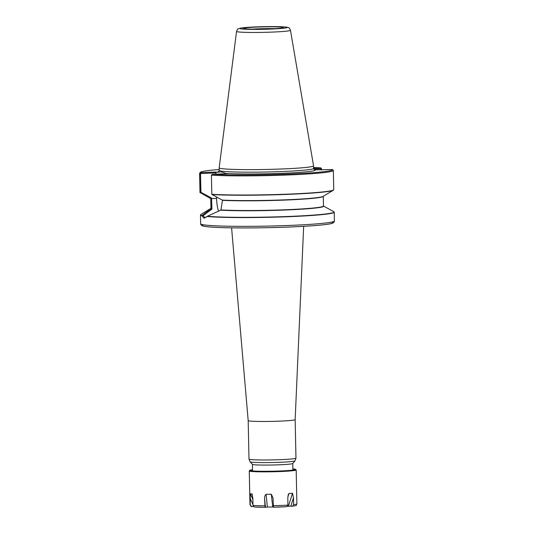 <?xml version="1.0" encoding="UTF-8"?>
<svg xmlns="http://www.w3.org/2000/svg" width="534" height="534" viewBox="0 0 534 534"><rect width="100%" height="100%" fill="white"/><g stroke="black" fill="none" stroke-linecap="round" stroke-linejoin="round"><path stroke-width="0.8" d="M290.83 506.165L292.425 506.212L293.627 504.63L293.486 497.701L290.83 506.165L287.566 506.292M293.486 497.701L292.505 493.229L288.954 493.529L287.819 497.147M273.194 505.691A23.463 1.302 -1.2 0 0 287.946 505.111L286.738 506.686A21.847 1.208 178.8 0 1 273.548 507.213L272.987 497.882L271.319 494.23L266.025 494.284L267.421 507.053L265.084 507.3L264.584 498.849C264.423 496.96 264.904 495.432 266.025 494.284M273.528 507.213L286.738 506.686M293.627 504.63A23.463 1.302 -1.2 0 0 296.891 503.896L296.183 469.973A23.463 1.302 178.8 0 1 280.29 471.542A23.463 1.302 178.8 0 1 249.265 470.961L249.979 504.877A23.463 1.302 -1.2 0 0 250.219 505.057L250.266 493.65L252.208 494.197M252.408 494.804L252.008 493.897L252.856 498.529L253.003 505.451L254.424 507.006L265.084 507.3M287.946 505.111L287.799 498.182L288.226 494.731L288.954 493.529M273.368 507.006L267.421 507.053M253.45 506.546L251.814 506.612L250.219 505.057M249.979 504.877L251.207 506.512L251.814 506.612M296.891 503.896C295.636 506.078 297.451 505.251 292.559 506.205L292.425 506.212M303.666 226.329L295.155 419.604A23.489 1.302 178.8 0 1 295.155 419.604A23.489 1.302 178.8 0 1 279.242 421.166A23.489 1.302 178.8 0 1 248.183 420.585L231.589 227.838M250.086 461.803A22.481 1.248 178.8 0 0 279.776 462.297A22.481 1.248 178.8 0 0 294.982 460.862L292.732 463.519A20.172 1.115 178.8 0 1 279.088 464.807A20.172 1.115 178.8 0 1 252.442 464.366L250.086 461.803L248.991 459.093A23.489 1.302 178.8 0 0 280.05 459.674A23.489 1.302 178.8 0 0 295.963 458.112L295.155 419.604M313.745 169.018L320.841 168.737L321.221 169.966M315.173 169.845L332.408 169.518A66.049 3.658 178.8 0 1 287.746 174.097A66.049 3.658 178.8 0 1 212.252 174.298L227.517 173.69L225.542 173.41A48.881 2.71 -1.2 0 0 282.212 173.31A48.881 2.71 -1.2 0 0 315.173 169.845L314.246 169.592M216.55 196.999L216.584 198.414A17.522 5.62 -92.3 0 0 218.566 211.224M218.8 171.467A48.881 2.71 -1.2 0 0 217.732 172.302C220.315 171.654 222.918 172.028 225.542 173.41M217.732 172.302L215.756 172.021L216.076 174.144M211.424 175.192L211.431 175.172A66.89 3.705 -1.2 0 0 286.404 175.039A66.89 3.705 -1.2 0 0 333.349 170.513L333.75 189.657A66.89 3.705 178.8 0 1 286.798 194.182A66.89 3.705 178.8 0 1 211.824 194.309L211.424 175.192L212.252 174.298M333.349 170.513A66.89 3.705 -1.2 0 0 333.256 170.326L332.408 169.518M222.358 200.096L211.978 194.543A66.757 3.698 -1.2 0 0 283.708 194.516A66.757 3.698 -1.2 0 0 333.316 190.251L323.143 196.378A56.41 3.124 178.8 0 1 282.646 199.93A56.41 3.124 178.8 0 1 222.358 200.096L222.585 200.33A56.277 3.117 -1.2 0 0 285.149 200.063A56.277 3.117 -1.2 0 0 323.27 196.325L323.33 199.356M204.041 218.266L207.279 216.51A66.89 3.705 -1.2 0 0 282.473 216.924A66.89 3.705 -1.2 0 0 334.224 212.225L334.404 220.983A66.89 3.705 178.8 0 1 267.607 226.096A66.89 3.705 178.8 0 1 200.651 223.786L200.47 215.028A66.89 3.705 -1.2 0 0 201.819 215.736L204.041 218.266L204.822 217.398L203.027 215.769L211.931 209.148L211.537 198.021L200.931 192.32L200.544 173.877L200.884 173.503L216.05 172.903M200.163 192.827L200.09 192.647A66.89 3.705 178.8 0 1 199.996 192.46L210.743 198.635M323.31 198.254L323.471 206.037A56.277 3.117 178.8 0 1 284.008 209.822A56.277 3.117 178.8 0 1 220.942 209.935L220.822 210.176A56.41 3.124 -1.2 0 0 285.396 210.009A56.41 3.124 -1.2 0 0 323.537 206.091L323.397 205.864M205.503 217.371L207.466 216.277A66.757 3.698 178.8 0 0 285.63 216.57A66.757 3.698 178.8 0 0 333.763 211.644L323.497 206.064M321.548 169.952L321.508 168.657L320.68 167.863L320.841 168.737M321.201 169.078L321.521 168.684M320.68 167.863L313.598 168.13M205.156 217.411L204.822 217.398M215.756 172.021L200.497 172.629L199.689 173.503L200.09 192.647M200.497 172.629A66.049 3.658 178.8 0 1 200.517 172.248A66.049 3.658 178.8 0 1 219.214 169.505M313.585 167.522A66.049 3.658 178.8 0 1 320.654 167.85M200.517 172.248L199.696 173.109A66.89 3.705 -1.2 0 0 199.596 173.316A66.89 3.705 -1.2 0 0 199.689 173.503L200.544 173.877M220.942 209.935L222.471 200.183M200.884 173.503L200.484 172.642M211.537 198.021L210.743 198.468L211.023 208.527A56.277 3.117 178.8 0 1 210.95 208.373L210.81 201.732M211.931 209.148L211.023 208.527M203.027 215.769L202.072 215.416L211.07 208.667M201.819 215.736L201.912 215.489A66.757 3.698 178.8 0 1 200.897 214.428L200.47 215.028M220.902 210.062L207.532 216.19M200.931 192.32L200.117 192.761M236.549 31.413L219.18 167.803A47.199 2.617 -1.2 0 0 219.18 167.823A47.199 2.617 -1.2 0 0 266.419 169.452A47.199 2.617 -1.2 0 0 313.551 165.847A47.199 2.617 -1.2 0 0 313.551 165.827L290.483 30.278C289.735 28.449 288.987 27.541 288.24 27.574C287.713 27.374 287.399 27 280.143 26.7L255.773 26.9L241.301 27.955L238.271 28.823C237.937 28.616 237.363 29.477 236.549 31.413A26.974 1.495 -1.2 0 0 263.549 32.354A26.974 1.495 -1.2 0 0 290.483 30.278M244.619 28.736A19.912 1.101 -1.2 0 0 266.172 29.023A19.912 1.101 -1.2 0 0 283.334 27.634A19.912 1.101 -1.2 0 0 263.436 26.88A19.912 1.101 -1.2 0 0 243.584 28.462A19.912 1.101 -1.2 0 0 244.619 28.736M252.135 29.13A18.209 1.008 178.8 0 1 274.816 28.656M288.433 506.219L292.505 493.229M249.265 470.961L249.785 470.28L252.535 469.746A22.922 1.268 -1.2 0 0 255.225 471.115A22.922 1.268 -1.2 0 0 280.103 470.975A22.922 1.268 -1.2 0 0 292.872 468.905M253.003 505.451A23.463 1.302 -1.2 0 0 264.731 505.778M265.051 507.3A21.847 1.208 178.8 0 1 254.591 507.006M272.714 507L271.319 494.23M265.491 507.173L264.584 498.849M250.266 493.65L252.876 499.504M252.982 504.663L250.072 498.135M203.387 224.774A65.208 3.611 -1.2 0 0 267.641 227.684A65.208 3.611 -1.2 0 0 331.714 222.084M216.584 198.414L210.743 198.601M200.897 214.428L210.95 208.38A56.41 3.124 -1.2 0 0 210.897 208.767M255.839 26.907A23.636 1.308 178.8 0 1 286.638 27.755A23.636 1.308 178.8 0 1 247.896 29.297A23.636 1.308 178.8 0 1 255.839 26.907M314.232 169.585L313.605 168.404A47.199 2.617 178.8 0 1 266.473 172.008A47.199 2.617 178.8 0 1 219.234 170.379L219.18 167.823M296.183 469.973L295.295 469.219L292.872 468.899M248.183 420.585L248.991 459.093M294.982 460.862L295.963 458.112M252.422 464.34L252.555 470.955M292.759 463.492L292.899 470.107M334.404 220.983C334.304 222.157 333.516 222.945 332.041 223.346C327.529 225.194 294.014 227.377 259.904 227.818C231.442 228.238 207.793 227.471 203.14 226.049C201.578 225.675 200.744 224.921 200.651 223.786M333.75 189.657L333.316 190.251M333.763 211.644L334.224 212.225M199.996 192.46L199.596 173.316M313.605 168.404L313.551 165.847M219.234 170.379L218.626 171.601"/></g></svg>
